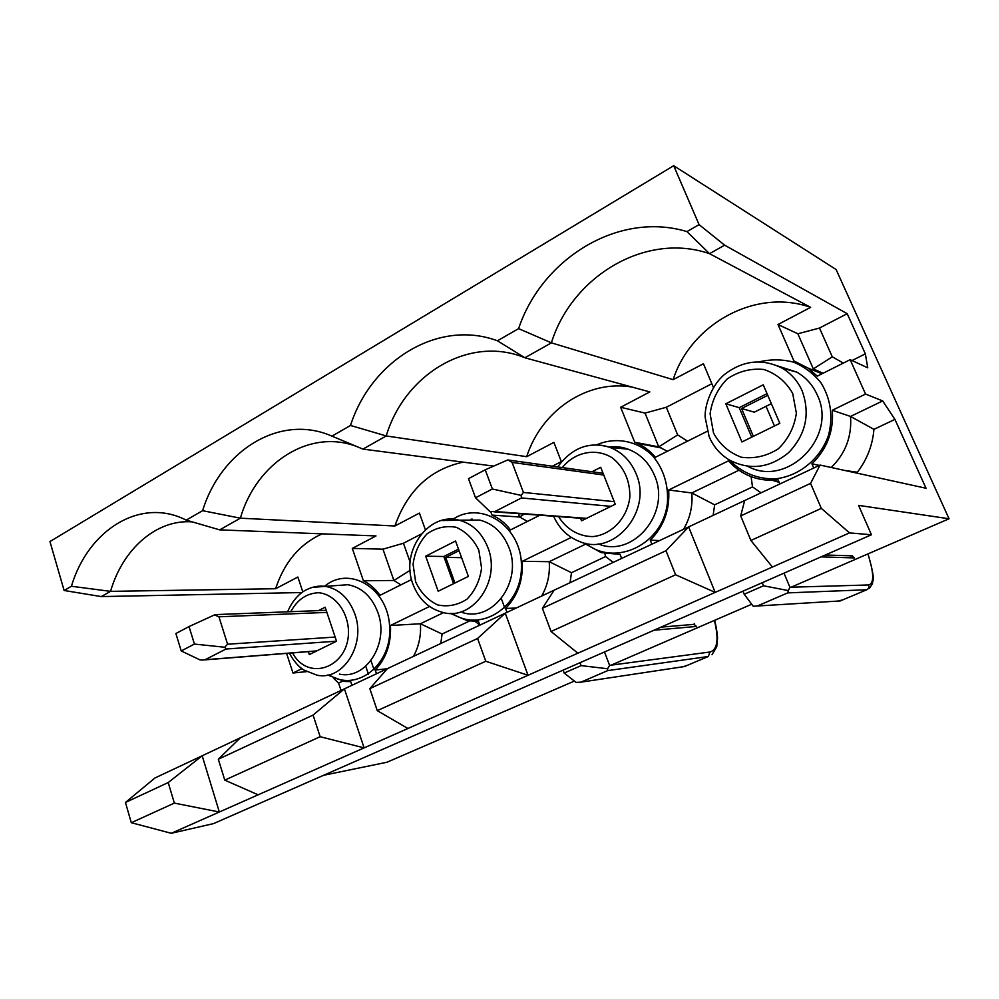 <?xml version="1.0" encoding="UTF-8"?>
<svg xmlns="http://www.w3.org/2000/svg" width="999" height="999" viewBox="0 0 999 999"><rect width="100%" height="100%" fill="white"/><g stroke="black" fill="none" stroke-linecap="round" stroke-linejoin="round"><path stroke-width="1.5" d="M713.398 387.45L703.433 363.736L673.126 379.67C690.921 324.151 755.444 287.824 810.639 307.342L777.996 324.513L793.943 360.964L808.154 368.132L817.282 376.148L850.149 359.677L867.756 367.819L865.346 353.858L847.214 313.698L724.637 245.167L699.075 224.625L673.688 165.709L836.101 269.53L949.05 518.781L858.578 505.369L871.44 534.765L849.525 532.892L772.427 567.032L750.898 540.471L821.34 508.391L810.564 483.391L740.696 515.921L750.898 540.471M323.551 775.299L386.938 762.249L574.388 681.068M611.113 665.159L751.335 604.42M791.096 587.2L949.05 518.781M374.063 669.78L370.954 660.626M551.061 631.505L675.599 574.775L715.172 592.395L577.884 653.196L551.061 631.505L542.382 608.291L554.133 590.184L688.623 526.91L665.983 550.724L675.599 574.775M665.983 550.724L542.382 608.291M740.696 515.921L744.655 500.549L820.079 465.059L810.564 483.391M849.525 532.892L821.34 508.391M813.735 468.044L811.912 463.811C826.997 449.075 833.803 431.231 832.317 410.264L865.559 394.068L882.679 400.936L894.929 419.393L926.023 488.249L820.079 465.059M850.149 359.677L865.559 394.068M673.126 379.67L551.386 342.844L524.887 357.779L649.825 391.92L620.654 407.267L634.715 442.245L637.287 443.331C644.243 446.516 650.299 451.161 655.431 457.267L707.255 431.293M632.142 387.088C587.125 379.245 541.171 411.039 526.698 456.68L386.238 435.951L362.912 449.1L331.968 436.151L350.499 425.462L386.238 435.951C404.495 374.275 469.33 334.74 524.887 357.779L497.452 340.796L518.593 328.621L551.386 342.844C571.815 276.586 645.554 231.606 709.54 253.684L724.637 245.167M561.401 461.788L553.883 442.382L526.698 456.68M490.734 511.613L492.02 515.097C499.188 518.294 505.357 523.226 510.526 529.907L539.835 515.222M463.186 462.137C430.157 469.318 407.392 490.609 394.892 525.998L240.359 518.181L219.668 529.857L186.201 520.129L202.597 510.689L240.359 518.181C256.243 462.962 309.603 427.972 357.205 446.703M425.349 529.682L419.418 513.099L394.892 525.998M219.668 529.857L375.999 535.939L352.297 548.401L363.411 580.756C369.855 583.978 375.399 588.836 380.032 595.317L411.526 579.532M322.153 533.841C299.875 543.856 284.365 562.15 275.612 588.723L110.564 591.358L101.286 596.59L301.935 592.544M302.809 591.932L297.864 577.035L275.612 588.723M301.91 668.643L292.969 673.001L286.588 653.396M351.948 685.302L350.711 681.593L344.63 681.455L327.672 675.049M376.498 673.751L375.237 670.017C386.226 658.353 391.308 643.518 390.459 625.499L429.533 606.468M479.795 625.149L478.409 621.303L467.382 620.729L450.287 613.336M506.98 612.362L505.544 608.478C517.694 595.928 523.264 580.207 522.252 561.313L571.316 537.4M621.628 558.429L620.054 554.408L601.148 552.609L583.129 542.657M651.872 544.193L650.262 540.147C663.761 526.573 669.904 509.865 668.668 489.985L728.571 460.801C733.653 466.683 739.685 471.328 746.665 474.725C756.505 479.395 766.97 481.081 778.084 479.782L779.869 483.978M774.462 425.986L766.033 406.318L771.353 403.671L754.295 412.175L741.57 408.516L767.769 395.329M753.371 436.351L741.57 408.516M847.214 313.698L819.48 328.047L797.851 333.766L777.996 324.513M810.639 307.342L709.54 253.684L686.962 231.606C618.443 210.826 541.858 258.729 518.593 328.621M377.272 710.664L485.776 661.251L528.021 675.287L407.917 728.483L377.272 710.664L369.83 688.648L387.425 668.618L505.257 613.174L477.572 638.473L485.776 661.251M477.572 638.473L369.83 688.648M711.837 383.728L666.321 407.267L645.042 413.099L620.654 407.267M224.775 780.132L320.142 736.7L364.111 747.889L258.142 794.817L224.775 780.132L218.331 759.215L240.322 737.824L344.418 688.848L313.074 715.084L320.142 736.7M313.074 715.084L218.331 759.215M471.516 520.104L471.141 519.08M461.6 557.667L445.716 557.392L459.065 550.674M454.932 583.016L445.716 557.392M561.326 461.588L552.385 466.208M493.681 466.108L362.912 449.1M125.449 802.472L154.92 777.996L202.185 755.768L168.219 782.554L125.449 802.472L131.306 822.714L174.338 803.109L219.33 812.012L171.279 833.291L213.561 823.601L871.44 534.765M168.219 782.554L174.338 803.109M131.306 822.714L171.279 833.291M421.178 534.078L403.446 543.256L382.954 549.163L352.297 548.401M673.688 165.709L49.95 541.558L64.111 590.484L101.286 596.59M333.803 678.471L338.574 683.079L341.034 690.446M306.618 671.64L292.969 673.001M686.962 231.606L699.075 224.625M64.111 590.484L71.428 586.263C88.174 529.657 140.809 496.753 186.201 520.129M331.968 436.151C280.332 413.249 221.141 450.249 202.597 510.689M497.452 340.796C438.249 318.706 371.191 360.639 350.499 425.462M772.427 567.032L715.172 592.395L688.623 526.91L744.655 500.549M577.884 653.196L528.021 675.287L505.257 613.174L554.133 590.184M407.917 728.483L364.111 747.889L344.418 688.848L387.425 668.618M258.142 794.817L219.33 812.012L202.185 755.768L240.322 737.824M308.354 651.66L309.303 654.582L336.526 641.208L325.15 607.217L318.456 610.614M192.17 521.865C156.406 519.18 122.652 549.113 110.564 591.358L71.428 586.263M410.065 570.367L393.881 580.481L363.411 580.756M400.911 584.865L393.881 580.481L382.954 549.163M403.446 543.256L410.102 562.087M342.62 681.168L338.574 683.079M387.075 668.781L375.237 670.017M413.461 656.368C418.856 646.515 421.178 635.651 420.429 623.763L390.459 625.499M469.443 621.053L442.095 634.015L420.429 623.763L443.656 612.574M475.212 621.44L479.757 625.049M440.784 643.518L442.095 634.015M368.469 674.325L365.734 666.233M438.174 591.246L468.394 576.398L455.556 541.008L425.686 556.181L438.174 591.246M458.504 549.113L443.831 556.505L453.596 583.666M443.831 556.505L425.686 556.181M524.238 514.06L519.667 517.032L492.02 515.097M527.46 521.428L519.667 517.032L518.394 513.623M516.271 607.991L505.544 608.478M541.67 596.053C547.589 585.589 550.112 574.125 549.225 561.688L522.252 561.313M604.87 553.571L605.581 556.543L571.478 572.702L549.225 561.688L585.202 544.343M605.581 556.543L613.236 562.375M570.054 582.692L571.478 572.702M504.707 607.829L501.323 598.588M472.527 520.104L472.152 519.08M580.531 518.231L581.518 520.804L615.247 504.233L600.711 467.32L591.982 471.753M666.321 407.267L677.672 434.927L658.741 446.878L634.715 442.245M667.419 451.273L658.741 446.878L645.042 413.099M677.672 434.927L687.537 441.183M659.527 540.596L650.262 540.147M683.566 529.283C690.097 518.119 692.844 506.018 691.808 492.957L668.668 489.985M751.073 476.61L752.509 486.9L714.647 504.845L691.808 492.957L738.973 470.217M752.509 486.9L761.063 492.832M713.124 515.384L714.647 504.845M741.932 441.97L779.819 423.351L763.248 384.815L725.836 403.796L741.932 441.97M767.032 393.631L739.21 407.654L751.71 437.162M739.21 407.654L725.836 403.796M819.48 328.047L832.279 356.805L813.323 368.906L797.851 333.766M813.323 368.906L823.039 373.264M832.279 356.805L843.331 363.087M852.01 360.539L865.346 353.858M771.977 480.219L779.183 482.355M819.305 465.422L811.912 463.811M831.243 467.507C845.541 453.384 851.972 436.363 850.524 416.446L832.317 410.264M844.455 470.392L857.367 472.252C867.07 459.528 872.602 445.229 873.938 429.345L850.524 416.446L882.679 400.936M857.367 472.252L857.841 473.326M894.929 419.393L873.938 429.345M194.443 644.068L224.725 647.252L226.011 649.025L205.045 659.74L202.56 660.052L200.025 659.902L181.219 650.948L194.443 644.068L189.023 626.573L175.874 633.528L181.219 650.948M215.559 614.597L214.535 614.909L218.931 616.808L227.572 644.218L224.725 647.252M214.535 614.909L189.023 626.573M492.382 488.998L521.116 495.392L521.503 497.939L494.93 511.525L489.797 511.438L475.536 497.777L492.382 488.998L485.227 469.805L468.481 478.671L475.536 497.777M508.041 460.027L512.075 462.412L523.426 492.445L521.116 495.392M603.071 473.301L507.754 459.952L485.227 469.805M581.143 665.621L607.604 668.743L607.667 670.616L580.906 682.167L576.061 682.379L564.173 673.051L581.143 665.621L580.044 662.699M563.086 670.142L564.173 673.051M604.495 651.96L609.602 665.359L607.604 668.743M763.548 585.776L788.348 590.596L787.724 592.882L757.329 606.006L753.184 606.206L744.205 594.243L763.548 585.776L762.274 582.692M742.956 591.171L744.205 594.243M783.99 573.151L789.897 587.237L788.348 590.596M596.291 445.005C615.322 436.476 637.712 440.609 652.822 456.031C663.561 469.068 668.431 484.515 667.444 502.372C663.411 544.567 615.009 567.507 585.614 543.269M324.625 586.263C349.388 565.184 388.062 588.086 389.647 626.66C392.22 665.222 355.906 693.006 329.008 674.75M452.797 519.343C481.568 499.787 522.177 526.56 521.453 566.67C521.79 606.793 480.694 633.341 452.11 613.311M759.29 361.825C770.803 359.128 782.229 359.24 793.568 362.15C804.37 366.683 813.523 373.589 821.016 382.854C830.718 398.801 833.228 416.208 828.571 435.089C820.504 458.853 799.212 476.198 775.636 478.808C757.991 479.483 741.458 472.689 729.595 460.139M339.41 674.1C365.946 680.244 389.56 643.094 377.847 612.424C371.803 596.578 361.838 587.35 347.952 584.727L325.424 586.351C339.086 588.96 348.876 598.139 354.82 613.886C366.321 644.367 343.057 681.256 316.945 675.137L304.058 670.142C298.576 666.783 293.694 661.126 289.398 653.171M312.287 587.4L325.424 586.351C319.106 585.576 312.987 586.613 307.068 589.447C302.872 591.208 293.556 597.552 287.625 611.813M290.784 611.688C297.427 599.5 306.743 593.194 318.743 592.732C334.103 594.255 347.015 609.989 348.401 629.345C350.637 666.52 308.716 683.216 292.545 652.921M462.525 612.574C492.932 622.389 522.927 581.331 508.916 547.564C502.972 532.817 493.244 523.651 479.72 520.067L463.336 520.154M487.849 547.514C501.648 581.093 472.04 621.94 442.045 612.187C428.371 608.379 418.656 599 412.887 584.053C399.837 549.837 430.094 511.525 459.078 520.167C472.402 523.738 481.993 532.854 487.849 547.514M441.858 520.529L463.286 520.154M415.634 581.793L413.074 564.36C414.685 552.322 419.33 542.157 427.023 533.878C436.039 527.647 445.754 525.449 456.156 527.285C466.034 531.705 473.588 539.348 478.833 550.212L481.568 568.081C479.895 580.481 475.049 590.834 467.045 599.113C457.742 605.182 447.927 607.105 437.574 604.907C427.909 600.224 420.591 592.507 415.634 581.793M598.189 543.893C632.866 558.541 671.465 512.937 654.532 475.512C649.05 462.612 640.234 453.846 628.096 449.188L608.803 447.04M587.112 445.916C594.842 444.243 602.434 444.742 609.902 447.402C621.902 452.035 630.606 460.764 636.026 473.601C653.034 511.438 613.461 557.192 579.083 541.308C567.519 536.7 559.028 528.334 553.608 516.233M562.325 467.594C574.662 451.998 595.816 447.589 612.112 457.742C624.013 467.207 629.932 480.207 629.87 496.715C627.684 517.744 611.75 534.752 592.981 536.575C578.97 536.65 566.246 529.183 558.616 516.608M747.751 466.333C786.825 488.136 838.124 437.15 817.269 394.98C812.811 385.077 806.018 377.472 796.902 372.165L778.196 366.133M802.11 390.746C810.389 413.761 805.943 434.365 788.748 452.535C769.655 468.169 749.837 470.654 729.295 459.965C720.142 454.445 713.411 446.653 709.128 436.6L705.157 417.345C704.495 405.781 711.463 385.314 724.387 374.563C742.844 360.389 762.012 358.216 781.905 368.032C790.946 373.301 797.677 380.881 802.11 390.746M713.511 432.992L710.102 413.786C711.975 400.287 717.694 388.661 727.26 378.908C738.523 371.328 750.711 368.181 763.848 369.48C776.335 373.688 785.951 381.668 792.694 393.431L796.365 413.161C794.38 427.11 788.386 438.986 778.371 448.776C766.72 456.156 754.37 458.978 741.333 457.23C729.12 452.659 719.842 444.58 713.511 432.992M336.526 641.196L226.011 649.025M316.82 650.886L205.045 659.74M335.14 637.062L227.572 644.218M218.931 616.808L326.885 612.399M610.901 506.368L521.503 497.939M586.513 518.344L494.93 511.525M619.767 448.376L619.205 446.978M614.235 501.66L523.426 492.445M624.812 448.863L624.475 448.027M512.075 462.412L603.746 475.037M580.906 682.167L684.502 666.533L708.303 656.505L607.667 670.616M683.066 666.758L687.799 665.147M708.303 656.505L710.014 651.997L609.602 665.359M710.014 651.997C717.519 649.712 718.98 639.185 714.41 620.416M654.058 630.207L696.453 626.448L694.068 624.35L692.22 624.5M757.329 606.006L840.221 600.936L866.757 589.76L787.724 592.882M837.899 601.086L842.719 599.887M866.757 589.76C868.693 588.698 869.317 587.1 868.631 584.964L789.897 587.237M868.631 584.964C874.287 583.503 874.038 573.164 867.894 553.946M821.053 556.88L854.432 557.929L852.447 555.981L849.937 555.894M557.654 466.945C572.115 447.54 589.522 441.034 609.902 447.402L628.096 449.188C621.89 446.878 615.446 446.153 608.766 447.015M661.251 447.927L637.287 443.331M781.905 368.032L796.902 372.165L778.146 366.084M822.015 373.776L808.154 368.132M316.571 651.011L204.62 659.889M326.186 610.314L215.359 614.61M585.938 518.631L493.806 511.8M694.28 623.563L694.068 624.35L661.013 627.147M714.635 620.317C716.845 628.658 717.669 637.737 717.519 638.349L716.733 646.778L712.025 654.707M852.447 555.819L825.299 555.019M868.006 553.896C876.66 584.078 871.99 579.482 872.539 583.528L869.467 588.361"/></g></svg>
